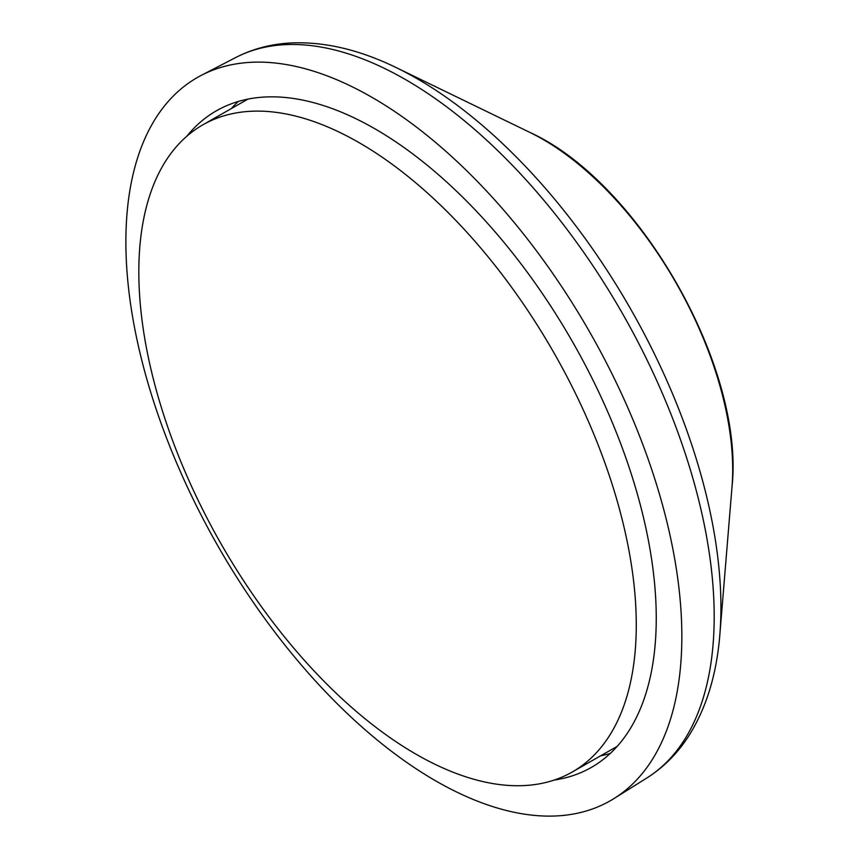 <?xml version="1.0" encoding="UTF-8"?>
<svg xmlns="http://www.w3.org/2000/svg" width="858" height="858" viewBox="0 0 858 858"><rect width="100%" height="100%" fill="white"/><g stroke="black" fill="none" stroke-linecap="round" stroke-linejoin="round"><path stroke-width="1.29" d="M569.304 773.626A372.587 191.902 -119.7 0 0 572.232 772.018A372.587 191.902 -119.7 0 0 555.823 356.134A372.587 191.902 -119.7 0 0 205.802 123.22A372.587 191.902 -119.7 0 0 202.863 124.828A372.587 191.902 -119.7 0 0 219.283 540.722A372.587 191.902 -119.7 0 0 569.304 773.626M238.224 101.523A378.067 194.723 -119.7 0 0 231.285 108.612M600.654 755.801A378.067 194.723 -119.7 0 0 610.295 753.431M554.204 780.061A378.067 194.723 -119.7 0 0 588.288 769.1A378.067 194.723 -119.7 0 0 591.269 767.47A378.067 194.723 -119.7 0 0 574.613 345.463A378.067 194.723 -119.7 0 0 219.444 109.127A378.067 194.723 -119.7 0 0 216.463 110.757A378.067 194.723 -119.7 0 0 186.776 136.272M607.003 802.573A416.42 214.479 -119.7 0 0 614.146 798.466A416.42 214.479 -119.7 0 0 590.132 332.807A416.42 214.479 -119.7 0 0 201.405 75.3A416.42 214.479 -119.7 0 0 200.729 75.654A416.42 214.479 -119.7 0 0 214.017 539.103A416.42 214.479 -119.7 0 0 607.003 802.573M614.146 798.466L646.739 778.056A414.854 213.663 -119.7 0 0 622.822 314.146A414.854 213.663 -119.7 0 0 235.553 57.615L201.405 75.3M646.739 778.056C663.266 767.631 677.123 753.817 688.32 736.604C706.123 708.762 716.634 674.796 719.841 634.705A408.451 210.371 -119.7 0 0 396.16 67.578C360.006 49.957 325.418 41.731 292.396 42.9C271.889 43.779 252.938 48.681 235.553 57.615M719.841 634.705L732.013 486.786A255.287 131.478 -119.7 0 0 529.708 132.336L396.16 67.578M572.232 772.018L617.245 746.331M202.863 124.828L247.865 99.153M732.013 486.786C744.959 367.653 638.878 181.778 529.708 132.336"/></g></svg>
